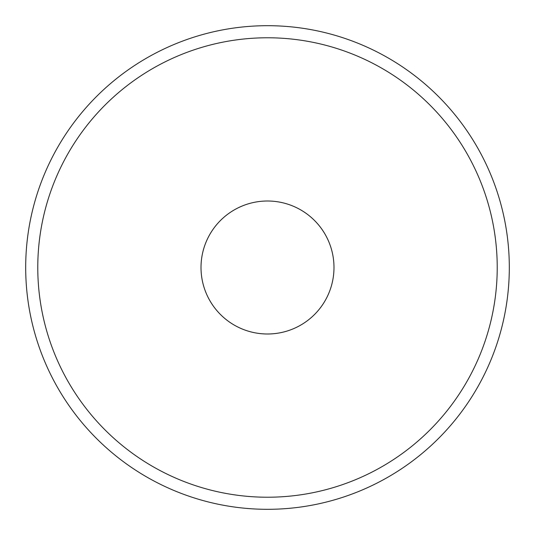 <?xml version="1.0" encoding="UTF-8"?>
<svg xmlns="http://www.w3.org/2000/svg" width="535" height="535" viewBox="0 0 535 535"><rect width="100%" height="100%" fill="white"/><g stroke="black" fill="none" stroke-linecap="round" stroke-linejoin="round"><path stroke-width="0.8" d="M328.945 292.919A66.5 66.5 0 0 1 242.081 328.945A66.5 66.5 0 0 1 206.055 242.081A66.5 66.5 0 0 1 292.919 206.055A66.5 66.5 0 0 1 267.473 334A66.5 66.5 0 0 1 242.128 206.035A66.5 66.5 0 0 1 328.965 242.128M44.057 175.059A241.813 241.813 0 0 0 175.059 490.943A241.813 241.813 0 0 0 490.943 359.941A241.813 241.813 0 0 0 359.941 44.057A241.813 241.813 0 0 0 44.057 175.059M479.775 355.32A229.722 229.722 0 0 1 179.68 479.775A229.722 229.722 0 0 1 55.225 179.68A229.722 229.722 0 0 1 355.32 55.225A229.722 229.722 0 0 1 479.775 355.32"/></g></svg>
